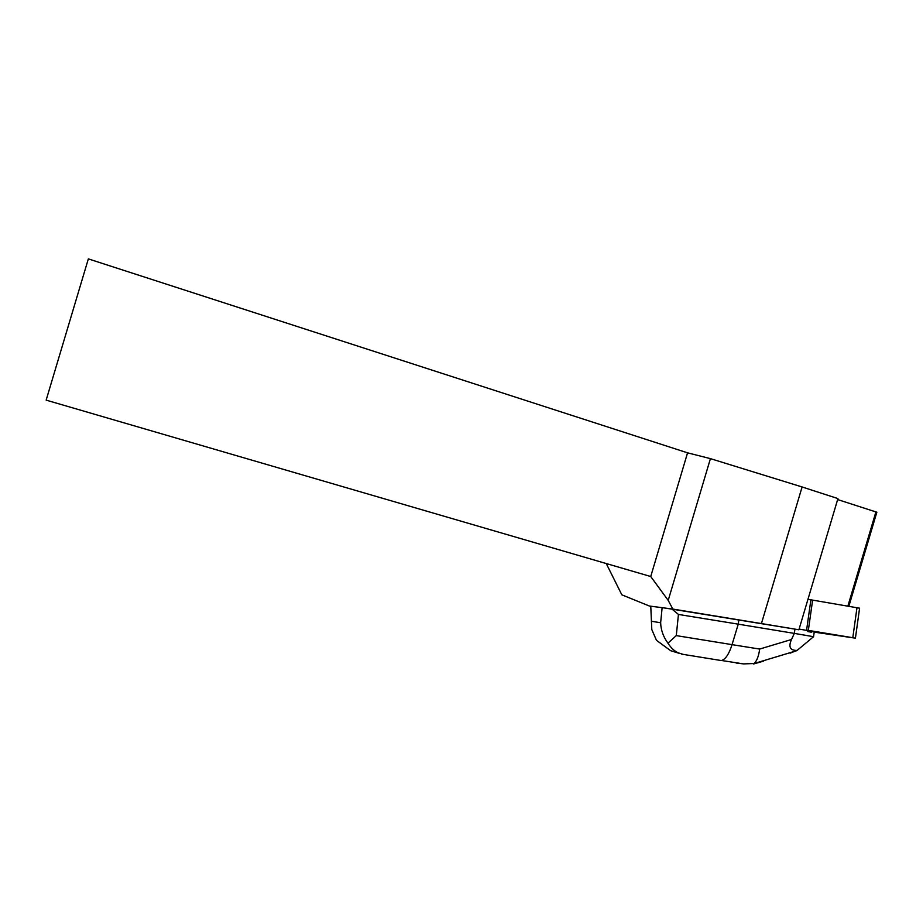 <?xml version="1.0" encoding="UTF-8"?>
<svg xmlns="http://www.w3.org/2000/svg" width="923" height="923" viewBox="0 0 923 923"><rect width="100%" height="100%" fill="white"/><g stroke="black" fill="none" stroke-linecap="round" stroke-linejoin="round"><path stroke-width="1.38" d="M806.598 630.086L855.448 638.174L814.201 632.128L855.425 638.151L806.598 630.086L810.89 599.812L859.59 608.199M807.948 599.35L810.89 599.812M761.429 623.567L672.832 609.065L668.206 600.388L650.727 576.517L46.15 400.132L88.343 258.89L687.566 452.835L710.422 458.639L802.099 486.963L761.429 623.567L798.891 629.774L672.025 609.134L678.44 614.441L676.282 635.612L732.043 644.646C729.032 654.061 725.524 659.334 721.532 660.487L719.871 660.487M606.249 563.538L621.848 594.827L649.4 606.03L672.832 609.065M664.179 607.945L672.025 609.134M799.099 629.059L807.948 630.628L807.81 631.563L814.259 631.736L813.555 636.697L794.322 633.397L794.922 629.186M811.432 632.197L807.81 631.563M649.4 606.03L662.091 607.669M848.872 606.238L876.85 512.23L837.646 499.562M802.099 486.963L837.934 498.582L798.891 629.774M650.727 576.517L687.566 452.835M668.206 600.388L710.422 458.639M875.973 511.654L847.879 606.076M678.44 614.441L738.25 624.156L738.861 619.991M736.162 663.014L743.523 663.902L754.137 663.522C756.895 660.845 758.741 656.022 759.652 649.054L732.043 644.646L738.25 624.156L794.322 633.397L791.496 639.501C788.23 646.931 790.1 650.565 797.126 650.403L813.555 636.697M683.285 654.395L678.117 652.803C674.251 650.969 670.859 647.761 667.94 643.169C663.337 636.905 660.914 630.097 660.649 622.771L662.137 607.611M667.94 643.169L676.282 635.612M650.773 606.284L651.8 629.567L656.484 640.32L670.709 650.738L679.374 653.369M790.042 653.172L797.126 650.403M753.618 663.972L763.656 661.122M812.632 600.088L808.34 630.374M852.806 637.689L856.994 607.622M651.326 621.225L660.649 622.771M759.652 649.054L791.496 639.501M859.601 608.13L855.425 638.151M678.14 652.769L670.721 650.703M721.232 660.545L681.578 654.119M743.534 663.902L721.532 660.487M754.195 663.51L796.387 650.796"/></g></svg>
